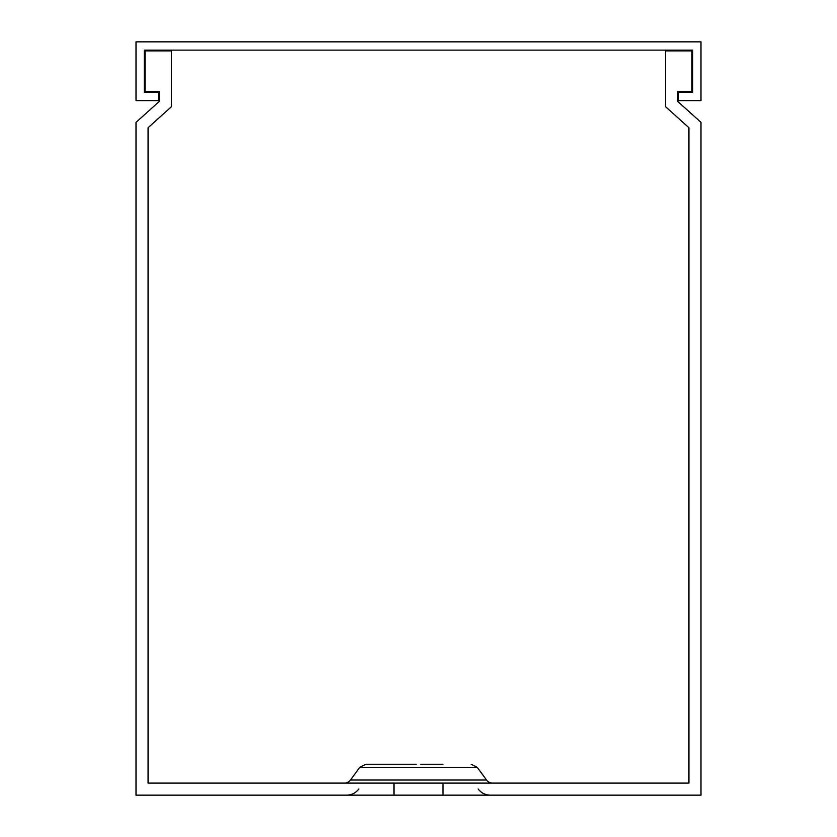 <?xml version="1.0" encoding="UTF-8"?>
<svg xmlns="http://www.w3.org/2000/svg" width="837" height="837" viewBox="0 0 837 837"><rect width="100%" height="100%" fill="white"/><g stroke="black" fill="none" stroke-linecap="round" stroke-linejoin="round"><path stroke-width="1.26" d="M692.701 50.136L144.299 50.136L144.299 92.321L158.611 92.321L158.611 100.607L136.012 100.607L136.012 41.85L700.987 41.85L700.987 100.607L678.388 100.607L678.388 92.321L692.701 92.321L692.701 50.136M688.935 783.097L688.935 127.726L665.582 106.728L665.582 50.89L691.948 50.89L691.948 91.568L677.635 91.568L677.635 101.361L700.987 122.359L700.987 795.15L442.982 795.15L442.982 783.097L688.935 783.097M688.935 674.622L688.935 127.726M442.982 795.15L136.012 795.15L136.012 122.359L159.365 101.361L159.365 91.568L159.365 101.361M159.365 91.568L145.052 91.568L145.052 50.89L171.418 50.89L171.418 106.728L148.065 127.726L148.065 783.097L442.982 783.097M394.018 795.15L394.018 783.097M148.065 127.726L148.065 674.622M492.595 783.097A7.533 7.533 0 0 1 486.517 780.011L477.257 767.351L359.743 767.351L350.483 780.011A7.533 7.533 0 0 1 344.405 783.097M420.76 764.265L442.982 764.265M410.904 764.265L365.821 764.265L359.743 767.351M410.381 764.265L394.761 764.265M394.279 764.265L416.251 764.265M677.635 101.361L677.635 91.568M350.483 780.011L486.517 780.011M477.257 767.351L471.179 764.265M408.676 764.265L391.172 764.265M371.795 764.265L368.05 764.265M358.853 788.977C355.777 792.974 351.728 795.024 346.696 795.15M478.147 788.977C481.223 792.974 485.272 795.024 490.304 795.15"/></g></svg>
